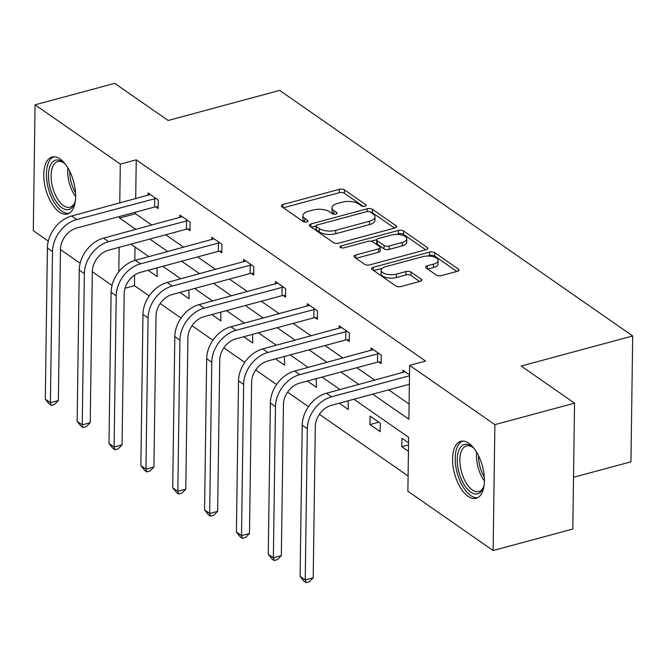<?xml version="1.0" encoding="UTF-8"?>
<svg xmlns="http://www.w3.org/2000/svg" width="666" height="666" viewBox="0 0 666 666"><rect width="100%" height="100%" fill="white"/><g stroke="black" fill="none" stroke-linecap="round" stroke-linejoin="round"><path stroke-width="1" d="M364.968 206.244A2.597 1.141 0.8 0 0 366.158 205.303A2.597 1.141 0.8 0 0 365.751 204.678L344.455 189.868A3.713 1.632 0.8 0 0 339.327 189.319L283.017 204.495A3.713 1.632 0.8 0 0 281.31 205.844A3.713 1.632 0.8 0 0 281.893 206.735L303.188 221.545A2.597 1.141 0.8 0 0 306.785 221.936A2.597 1.141 0.8 0 0 307.983 220.995A2.597 1.141 0.8 0 0 307.567 220.363L304.812 218.448A11.888 5.211 0.8 0 1 302.938 215.584A11.888 5.211 0.8 0 1 308.408 211.289L313.103 210.023A11.888 5.211 0.8 0 1 329.528 211.788L332.284 213.703A2.597 1.141 0.8 0 0 335.872 214.086A2.597 1.141 0.8 0 0 337.071 213.145A2.597 1.141 0.8 0 0 336.663 212.521L333.907 210.606A11.888 5.211 0.8 0 1 332.026 207.742A11.888 5.211 0.8 0 1 337.504 203.446L342.191 202.181A11.888 5.211 0.8 0 1 358.616 203.946L361.372 205.861A2.597 1.141 0.8 0 0 364.968 206.244M468.115 496.37A29.52 14.452 74.9 0 1 453.013 466.05A29.52 14.452 74.9 0 1 460.797 441.333A29.52 14.452 74.9 0 1 468.856 443.306A29.52 14.452 74.9 0 1 483.957 473.626A29.52 14.452 74.9 0 1 476.173 498.343A29.52 14.452 74.9 0 1 468.115 496.37M59.332 212.038A29.52 14.452 74.9 0 1 44.231 181.718A29.52 14.452 74.9 0 1 52.015 157.001A29.52 14.452 74.9 0 1 60.073 158.974A29.52 14.452 74.9 0 1 75.175 189.294A29.52 14.452 74.9 0 1 67.391 214.011A29.52 14.452 74.9 0 1 59.332 212.038M436.347 275.066A3.713 1.632 0.8 0 0 441.475 275.616L457.276 271.353A3.713 1.632 0.8 0 0 458.982 270.013A3.713 1.632 0.8 0 0 458.399 269.114L434.748 252.672A3.713 1.632 0.8 0 0 429.612 252.114L373.31 267.299A3.713 1.632 0.8 0 0 371.603 268.639A3.713 1.632 0.8 0 0 372.186 269.539L395.837 285.989A3.713 1.632 0.8 0 0 400.965 286.538L420.046 281.393A3.713 1.632 0.8 0 0 421.761 280.053A3.713 1.632 0.8 0 0 421.17 279.154L411.055 272.119A3.713 1.632 0.8 0 0 405.919 271.562L396.461 274.117A9.94 4.354 0.8 0 1 386.305 274.151A9.94 4.354 0.8 0 1 381.16 270.246A9.94 4.354 0.8 0 1 385.739 266.658L422.802 256.66A9.94 4.354 0.8 0 1 432.958 256.626A9.94 4.354 0.8 0 1 438.103 260.531A9.94 4.354 0.8 0 1 433.524 264.119L427.347 265.784A3.713 1.632 0.8 0 0 425.641 267.133A3.713 1.632 0.8 0 0 426.223 268.023L436.347 275.066M48.31 241.125L33.3 230.686L35.057 104.82L114.727 83.342L168.123 120.479L279.662 90.401L632.7 335.964L521.162 366.034L574.558 403.171L494.888 424.658L493.131 550.524L407.883 491.225L408.633 437.312L353.912 399.242M35.057 104.82L120.305 164.111L119.763 203.022M372.769 394.155L408.891 419.28L409.64 365.359L425.574 361.064L136.239 159.815L120.305 164.111M409.64 365.359L494.888 424.658M394.938 227.997A3.713 1.632 0.8 0 0 396.653 226.656A3.713 1.632 0.8 0 0 396.062 225.766L372.419 209.315A3.713 1.632 0.8 0 0 367.282 208.766L310.98 223.942A3.713 1.632 0.8 0 0 309.265 225.283A3.713 1.632 0.8 0 0 309.856 226.182L333.508 242.632A3.713 1.632 0.8 0 0 338.636 243.182L394.938 227.997M403.579 230.994L427.231 247.444A3.713 1.632 0.8 0 1 427.822 248.335A3.713 1.632 0.8 0 1 426.107 249.675L369.805 264.86A3.713 1.632 0.8 0 1 364.668 264.31L354.553 257.267A3.713 1.632 0.8 0 1 353.962 256.377A3.713 1.632 0.8 0 1 355.677 255.028L378.504 248.876A3.713 1.632 0.8 0 0 380.219 247.536A3.713 1.632 0.8 0 0 379.628 246.636L372.918 241.966A3.713 1.632 0.8 0 0 367.782 241.417L344.014 247.827A2.597 1.141 0.8 0 1 341.358 247.835A2.597 1.141 0.8 0 1 340.01 246.811A2.597 1.141 0.8 0 1 341.208 245.879L398.451 230.436A3.713 1.632 0.8 0 1 403.579 230.994L403.538 234.39L425.674 249.792M574.558 403.171L572.802 529.037L493.131 550.524M573.526 477.306L630.943 461.821L632.7 335.964M369.946 424.558L380.161 431.66L380.278 423.16L370.071 416.059L369.946 424.558L378.846 422.161M316.283 378.646L316.45 387.346L307.384 381.044M252.572 334.332L252.747 343.04L243.681 336.73M188.869 290.018L189.036 298.726L179.97 292.416M135.023 246.994L134.832 260.456M134.632 275.025L134.482 285.681L149.192 295.912M160.148 303.53L181.044 318.065M191.999 325.691L212.895 340.218M223.859 347.843L244.747 362.379M255.711 370.005L276.598 384.532M287.562 392.157L308.458 406.685M319.414 414.31L408.1 475.99M157.018 267.865L157.184 276.573L148.118 270.263M220.721 312.179L220.896 320.879L211.821 314.577M284.432 356.485L284.598 365.193L275.533 358.882M348.135 400.799L348.31 409.507L339.235 403.196M408.558 442.823L401.923 438.211L401.806 446.711L408.533 444.905M408.441 451.332L401.806 446.711M134.482 285.681L125.025 288.228M112.021 285.431L92.324 271.736M80.161 263.278L60.473 249.584M119.572 216.467L119.555 218.032L135.914 229.412M149.792 239.069L167.765 251.565M181.651 261.222L199.617 273.726M213.503 283.375L231.477 295.879M245.354 305.536L263.328 318.032M277.206 327.689L295.18 340.193M309.066 349.841L327.031 362.346M340.917 372.003L358.882 384.498M119.147 247.327L118.806 271.761M340.026 389.585L322.053 377.089M308.175 367.432L290.201 354.928M276.323 345.271L258.35 332.775M244.464 323.118L226.498 310.622M212.612 300.965L194.639 288.461M180.761 278.804L162.787 266.308M148.909 256.651L130.936 244.156M135.506 212.171L135.489 213.736L151.848 225.116M165.726 234.773L183.699 247.269M197.586 256.926L215.551 269.422M229.437 279.079L247.411 291.583M261.288 301.24L279.262 313.736M293.14 323.393L311.114 335.889M325 345.546L342.965 358.05M356.851 367.707L374.816 380.203M388.703 389.86L409.099 404.046M135.489 213.736L119.555 218.032M136.239 159.815L135.697 198.726M402.838 372.652L402.872 370.179L409.507 374.791M370.987 350.491L371.02 348.018L381.227 355.12L381.11 363.628L378.812 362.029M339.127 328.338L339.169 325.865L349.375 332.967L349.259 341.467L346.961 339.876M307.276 306.185L307.309 303.713L317.524 310.814L317.399 319.314L315.11 317.724M275.424 284.024L275.458 281.551L285.664 288.653L285.548 297.161L283.258 295.562M243.573 261.871L243.606 259.399L253.813 266.5L253.696 275L251.398 273.41M211.713 239.718L211.755 237.246L221.961 244.347L221.845 252.847L219.547 251.249M179.862 217.557L179.895 215.085L190.11 222.186L189.985 230.694L187.695 229.096M148.01 195.404L148.043 192.932L158.258 200.033L158.133 208.533L155.844 206.943M332.026 207.742L331.976 211.139A11.888 5.211 0.8 0 0 333.857 214.011L333.907 210.606M302.938 215.584L302.888 218.989A11.888 5.211 0.8 0 0 304.77 221.853L304.812 218.448M363.286 206.402L344.405 193.265A3.713 1.632 0.8 0 0 339.277 192.715L283.4 207.784M316.025 225.974L311.363 227.231M394.513 228.113L372.369 212.712A3.713 1.632 0.8 0 0 370.188 211.996M370.238 212.029A2.597 1.141 0.8 0 0 366.65 211.638L317.224 224.966A2.597 1.141 0.8 0 0 316.025 225.907A2.597 1.141 0.8 0 0 316.442 226.532L319.347 228.555A11.888 5.211 0.8 0 0 335.772 230.319L369.555 221.212A11.888 5.211 0.8 0 0 375.025 216.916A11.888 5.211 0.8 0 0 373.143 214.052L370.238 212.029M316.025 225.907L315.984 229.312A2.597 1.141 0.8 0 0 316.392 229.936L316.442 226.532M375.025 216.916L374.975 220.313A11.888 5.211 0.8 0 1 369.505 224.609L335.722 233.716A11.888 5.211 0.8 0 1 319.297 231.959L316.392 229.936M356.06 258.316L378.463 252.272A3.713 1.632 0.8 0 0 380.169 250.932L380.219 247.536M370.87 241.267L376.748 239.685M396.337 234.399L398.401 233.841L398.451 230.436M402.206 242.482A9.94 4.354 0.8 0 0 406.776 238.894A9.94 4.354 0.8 0 0 401.64 234.998A9.94 4.354 0.8 0 0 391.483 235.031L378.421 238.553A3.713 1.632 0.8 0 0 376.706 239.893A3.713 1.632 0.8 0 0 377.297 240.784L384.007 245.454A3.713 1.632 0.8 0 0 389.144 246.004L402.206 242.482L402.156 245.887A9.94 4.354 0.8 0 0 406.735 242.299L406.776 238.894M376.706 239.893L376.665 243.29A3.713 1.632 0.8 0 0 377.247 244.189L377.297 240.784M402.156 245.887L389.094 249.409A3.713 1.632 0.8 0 1 383.966 248.859L377.247 244.189M403.538 234.39A3.713 1.632 0.8 0 0 398.401 233.841M438.103 260.531L438.053 263.936A9.94 4.354 0.8 0 1 433.474 267.524L427.73 269.072M381.16 270.246L381.11 273.651A9.94 4.354 0.8 0 0 386.255 277.547A9.94 4.354 0.8 0 0 396.412 277.514L396.461 274.117M419.622 281.51L411.005 275.516A3.713 1.632 0.8 0 0 405.877 274.966L396.412 277.514M456.843 271.47L434.698 256.069A3.713 1.632 0.8 0 0 429.57 255.519L427.655 256.035M382.292 268.265L373.693 270.587M150.341 194.53L71.662 215.992L76.765 219.539L155.961 198.435M158.158 206.776L154.587 207.034L76.648 228.047A18.923 14.269 124.8 0 0 60.473 249.35L58.367 400.557L54.379 404.562L51.19 405.419L49.151 403.996L45.296 399.15L47.403 247.952A28.388 21.395 -55.2 0 1 71.662 215.992M45.296 399.15L50.4 402.705L52.506 251.498A28.388 21.395 -55.2 0 1 76.765 219.539M51.19 405.419L50.4 402.705L58.367 400.557M154.587 207.034L154.703 198.526M182.193 216.683L103.513 238.145L108.616 241.7L187.812 220.596M190.01 228.929L186.438 229.187L108.5 250.2A18.923 14.269 124.8 0 0 92.333 271.503L90.218 422.71L86.23 426.715L83.05 427.572L81.002 426.148L77.148 421.312L79.254 270.105A28.388 21.395 -55.2 0 1 103.513 238.145M77.148 421.312L82.251 424.858L84.366 273.651A28.388 21.395 -55.2 0 1 108.616 241.7M83.05 427.572L82.251 424.858L90.218 422.71M186.438 229.187L186.555 220.679M214.044 238.836L135.364 260.306L140.476 263.853L219.663 242.749M221.87 251.09L218.29 251.34L140.351 272.361A18.923 14.269 124.8 0 0 124.184 293.664L122.069 444.871L118.09 448.867L114.902 449.725L112.862 448.31L108.999 443.464L111.114 292.257A28.388 21.395 -55.2 0 1 135.364 260.306M108.999 443.464L114.102 447.019L116.217 295.812A28.388 21.395 -55.2 0 1 140.476 263.853M114.902 449.725L114.102 447.019L122.069 444.871M218.29 251.34L218.406 242.84M75.391 200.466A25.549 12.504 74.9 0 1 74.534 203.405A25.549 12.504 74.9 0 1 62.454 208.125A25.549 12.504 74.9 0 1 50.158 187.995A25.549 12.504 74.9 0 1 50.733 164.527A25.549 12.504 74.9 0 1 63.528 162.571A25.549 12.504 74.9 0 1 65.743 164.685M64.286 163.228A23.66 11.58 -105.1 0 0 57.684 161.547A23.66 11.58 -105.1 0 0 52.647 187.329A23.66 11.58 -105.1 0 0 70.005 207.226A23.66 11.58 -105.1 0 0 74.867 202.456M53.838 156.751A29.337 14.361 -105.1 0 0 48.36 188.47A29.337 14.361 -105.1 0 0 69.089 213.303M484.174 484.798A25.549 12.504 74.9 0 1 483.325 487.737A25.549 12.504 74.9 0 1 471.237 492.457A25.549 12.504 74.9 0 1 458.941 472.327A25.549 12.504 74.9 0 1 459.515 448.851A25.549 12.504 74.9 0 1 472.311 446.903A25.549 12.504 74.9 0 1 474.525 449.017M473.076 447.56A23.66 11.58 -105.1 0 0 466.475 445.879A23.66 11.58 -105.1 0 0 461.43 471.661A23.66 11.58 -105.1 0 0 478.787 491.558A23.66 11.58 -105.1 0 0 483.649 486.788M462.629 441.083A29.337 14.361 -105.1 0 0 457.151 472.793A29.337 14.361 -105.1 0 0 477.872 497.635M245.896 260.997L167.224 282.459L172.328 286.005L251.523 264.901M253.721 273.243L250.141 273.501L172.211 294.514A18.923 14.269 124.8 0 0 156.035 315.817L153.921 467.024L149.942 471.028L146.753 471.886L144.713 470.462L140.851 465.617L142.965 314.419A28.388 21.395 -55.2 0 1 167.224 282.459M140.851 465.617L145.954 469.172L148.068 317.965A28.388 21.395 -55.2 0 1 172.328 286.005M146.753 471.886L145.954 469.172L153.921 467.024M250.141 273.501L250.258 264.993M277.755 283.15L199.076 304.612L204.179 308.167L283.375 287.063M285.572 295.396L281.993 295.654L204.062 316.666A18.923 14.269 124.8 0 0 187.887 337.97L185.781 489.177L181.793 493.181L178.605 494.039L176.565 492.624L172.702 487.778L174.817 336.571A28.388 21.395 -55.2 0 1 199.076 304.612M172.702 487.778L177.814 491.325L179.92 340.118A28.388 21.395 -55.2 0 1 204.179 308.167M178.605 494.039L177.814 491.325L185.781 489.177M281.993 295.654L282.118 287.146M309.607 305.303L230.927 326.773L236.03 330.319L315.226 309.215M317.424 317.557L313.853 317.807L235.914 338.827A18.923 14.269 124.8 0 0 219.747 360.131L217.632 511.338L213.644 515.334L210.464 516.192L208.416 514.776L204.562 509.931L206.668 358.724A28.388 21.395 -55.2 0 1 230.927 326.773M204.562 509.931L209.665 513.486L211.78 362.279A28.388 21.395 -55.2 0 1 236.03 330.319M210.464 516.192L209.665 513.486L217.632 511.338M313.853 317.807L313.969 309.307M341.458 327.464L262.779 348.926L267.882 352.472L347.078 331.368M349.284 339.71L345.704 339.968L267.765 360.98A18.923 14.269 124.8 0 0 251.598 382.284L249.484 533.491L245.504 537.495L242.316 538.353L240.276 536.929L236.413 532.084L238.528 380.885A28.388 21.395 -55.2 0 1 262.779 348.926M236.413 532.084L241.517 535.639L243.631 384.432A28.388 21.395 -55.2 0 1 267.882 352.472M242.316 538.353L241.517 535.639L249.484 533.491M345.704 339.968L345.82 331.46M373.31 349.617L294.638 371.079L299.742 374.633L378.937 353.529M381.135 361.863L377.555 362.121L299.617 383.133A18.923 14.269 124.8 0 0 283.45 404.437L281.335 555.644L277.356 559.648L274.167 560.506L272.128 559.09L268.265 554.245L270.379 403.038A28.388 21.395 -55.2 0 1 294.638 371.079M268.265 554.245L273.368 557.792L275.483 406.593A28.388 21.395 -55.2 0 1 299.742 374.633M274.167 560.506L273.368 557.792L281.335 555.644M377.555 362.121L377.672 353.613M405.161 371.77L326.49 393.24L331.593 396.786L409.498 375.782M409.374 384.282L331.477 405.294A18.923 14.269 124.8 0 0 315.301 426.598L313.195 577.805L309.207 581.801L306.019 582.658L303.979 581.243L300.116 576.398L302.231 425.191A28.388 21.395 -55.2 0 1 326.49 393.24M300.116 576.398L305.228 579.953L307.334 428.746A28.388 21.395 -55.2 0 1 331.593 396.786M306.019 582.658L305.228 579.953L313.195 577.805M365.734 205.919L365.751 204.678M307.55 221.612L307.567 220.363M336.646 213.761L336.663 212.521M282.975 207.484L283.017 204.495M339.277 192.715L339.327 189.319M344.405 193.265L344.455 189.868M310.939 226.931L310.98 223.942M367.241 211.522L367.282 208.766M372.369 212.712L372.419 209.315M396.037 227.539L396.062 225.766M319.297 231.959L319.347 228.555M335.722 233.716L335.772 230.319M369.505 224.609L369.555 221.212M427.206 249.217L427.231 247.444M355.636 258.025L355.677 255.028M378.463 252.272L378.504 248.876M341.183 247.785L341.208 245.879M383.966 248.859L384.007 245.454M389.094 249.409L389.144 246.004M427.306 268.781L427.347 265.784M433.474 267.524L433.524 264.119M405.877 274.966L405.919 271.562M411.005 275.516L411.055 272.119M421.153 280.927L421.17 279.154M373.268 270.288L373.31 267.299M429.57 255.519L429.612 252.114M434.698 256.069L434.748 252.672M458.375 270.895L458.399 269.114M47.403 247.952L52.506 251.498M79.254 270.105L84.366 273.651M111.114 292.257L116.217 295.812M75.624 196.62A23.66 11.58 74.9 0 1 69.247 182.85A23.66 11.58 74.9 0 1 67.882 167.89M69.68 171.17A22.877 11.197 -105.1 0 0 71.195 182.334A22.877 11.197 -105.1 0 0 75.533 192.874M484.415 480.952A23.66 11.58 74.9 0 1 478.03 467.182A23.66 11.58 74.9 0 1 476.665 452.222M478.463 455.502A22.877 11.197 -105.1 0 0 479.978 466.666A22.877 11.197 -105.1 0 0 484.315 477.206M142.965 314.419L148.068 317.965M174.817 336.571L179.92 340.118M206.668 358.724L211.78 362.279M238.528 380.885L243.631 384.432M270.379 403.038L275.483 406.593M302.231 425.191L307.334 428.746"/></g></svg>
